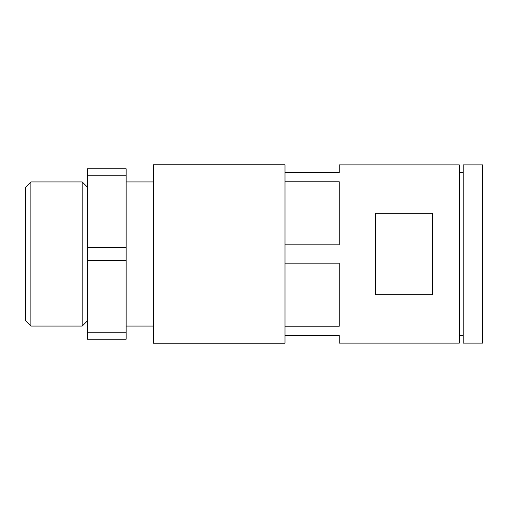 <?xml version="1.0" encoding="UTF-8"?>
<svg xmlns="http://www.w3.org/2000/svg" width="508" height="508" viewBox="0 0 508 508"><rect width="100%" height="100%" fill="white"/><g stroke="black" fill="none" stroke-linecap="round" stroke-linejoin="round"><path stroke-width="0.76" d="M375.66 213.316L432.232 213.316L432.232 294.684L375.66 294.684L375.66 213.316M284.994 335.337L339.242 335.337L339.242 343.116L459.353 343.116L459.353 164.884L339.242 164.884L339.242 172.663L284.994 172.663M284.994 181.8L339.242 181.8L339.242 244.862L284.994 244.862M284.994 263.138L339.242 263.138L339.242 326.2L284.994 326.2M25.4 187.414L25.4 320.586L30.88 326.066L30.88 181.934L25.4 187.414M87.395 332.797L87.395 168.758L126.136 168.758L126.136 339.242L87.395 339.242L87.395 332.797L126.136 332.797M87.395 187.122L82.201 181.934L82.201 326.066L30.88 326.066M153.264 164.808L153.264 343.192L284.994 343.192L284.994 164.808L153.264 164.808M463.226 164.884L463.226 343.116L482.6 343.116L482.6 164.884L463.226 164.884M87.395 247.561L126.136 247.561M87.395 175.203L126.136 175.203M87.395 260.439L126.136 260.439M87.395 320.878L82.201 326.066M82.201 181.934L30.88 181.934M153.264 181.934L126.136 181.934M153.264 326.066L126.136 326.066M463.226 172.631L459.353 172.631M463.226 335.369L459.353 335.369"/></g></svg>
